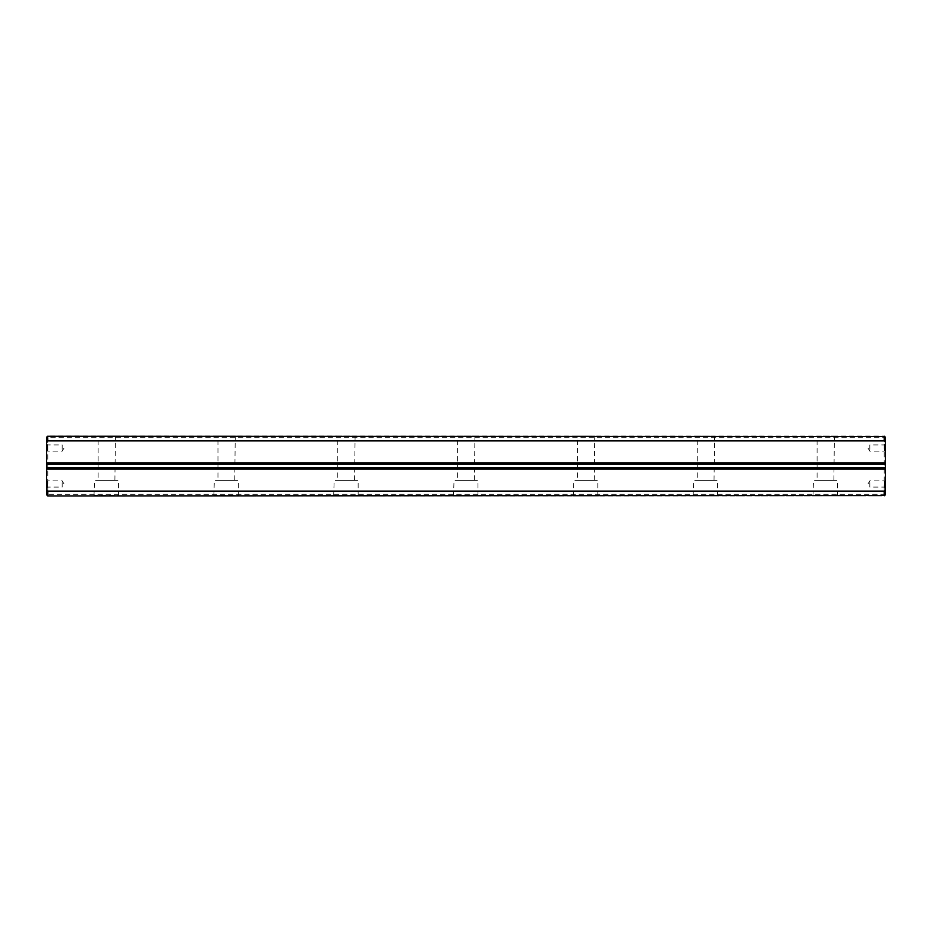 <?xml version="1.0" encoding="UTF-8"?>
<svg xmlns="http://www.w3.org/2000/svg" width="932" height="932" viewBox="0 0 932 932"><rect width="100%" height="100%" fill="white"/><g stroke="black" fill="none" stroke-linecap="round" stroke-linejoin="round"><path stroke-width="0.7" stroke-dasharray="4.66 3.5" d="M787.156 495.952L787.75 495.952M849.821 495.952L852.337 495.952M861.622 495.952L877.501 495.509L849.821 495.509M852.337 495.509L861.622 495.509M878.27 495.952L870.139 495.952L881.8 495.509L870.139 495.509L878.293 495.509M861.005 495.952L852.966 495.952L868.997 495.952L861.005 495.509M798.34 495.952L797.233 495.952L798.34 495.509M771.009 495.952L772.407 495.952L769.692 495.952L771.009 495.509M805.982 495.952L800.425 495.509L811.038 495.509L805.982 495.952M763.343 495.952L760.792 495.952L763.343 495.952M760.92 495.952L763.343 495.509L760.92 495.952M792.328 495.952C794.751 495.952 794.751 495.952 792.328 495.952C794.751 495.952 794.751 495.952 792.328 495.952C789.905 495.952 789.905 495.952 792.328 495.952C789.905 495.952 789.905 495.952 792.328 495.952C790.674 495.952 790.674 495.952 792.34 495.952C790.674 495.952 790.674 495.952 792.34 495.952C793.994 495.952 793.994 495.952 792.34 495.952C793.994 495.952 793.994 495.952 792.34 495.952L792.328 495.509C789.905 495.509 789.905 495.509 792.328 495.509C789.905 495.509 789.905 495.509 792.328 495.509C794.751 495.509 794.751 495.509 792.328 495.509C794.751 495.509 794.751 495.509 792.328 495.509C790.674 495.509 790.674 495.509 792.34 495.509C790.674 495.509 790.674 495.509 792.34 495.509C793.994 495.509 793.994 495.509 792.34 495.509C793.994 495.509 793.994 495.509 792.34 495.509L792.34 495.952M766.582 495.952L768.003 495.952L765.242 495.952L766.582 495.509M751.25 495.952L750.307 495.952L751.25 495.509M749.34 495.952L751.786 495.952L749.34 495.509M751.215 495.952L748.78 495.952L751.215 495.509M843.716 495.952L851.836 495.952L840.21 495.952L851.836 495.509L843.716 495.509M47.8 494.275L46.961 495.113L47.8 495.952L884.2 495.952L885.039 495.113L884.2 494.275L47.8 494.275L47.8 437.725L884.2 437.725L884.2 494.275M718.176 495.952L693.14 495.952L718.176 495.952L693.676 495.416L717.64 495.416L717.64 480.376L693.676 480.376L717.64 480.376M119.04 495.952L93.992 495.952L119.04 495.952L94.528 495.416L118.492 495.416L118.492 480.376L94.528 480.376L118.492 480.376M478.524 495.952L453.476 495.952L478.524 495.952L454.012 495.416L477.988 495.416L477.988 480.376L454.012 480.376L477.988 480.376M238.86 495.952L213.824 495.952L238.86 495.952L214.36 495.416L238.324 495.416L238.324 480.376L214.36 480.376L238.324 480.376M838.008 495.952L812.96 495.952L838.008 495.952L813.508 495.416L837.472 495.416L837.472 480.376L813.508 480.376L837.472 480.376M358.692 495.952L333.644 495.952L358.692 495.952L334.192 495.416L358.156 495.416L358.156 480.376L334.192 480.376L358.156 480.376M598.356 495.952L573.308 495.952L598.356 495.952L573.844 495.416L597.808 495.416L597.808 480.376L573.844 480.376L597.808 480.376M805.399 495.952L811.038 495.952L800.425 495.952L805.399 495.509M809.896 495.952L807.776 495.952L811.038 495.952L809.896 495.509M790.709 495.952L785.769 495.952L790.709 495.509M797.815 495.952L796.697 495.509L797.815 495.952M784.662 495.952L785.769 495.509L784.662 495.952M758.497 495.952L757.401 495.952L758.497 495.509M778.232 495.952L779.653 495.952L776.904 495.952L778.232 495.509M742.769 495.952C745.192 495.952 745.192 495.952 742.769 495.952C745.192 495.952 745.192 495.952 742.769 495.952C740.346 495.952 740.346 495.952 742.769 495.952C740.346 495.952 740.346 495.952 742.769 495.952C741.103 495.952 741.103 495.952 742.769 495.952C741.103 495.952 741.103 495.952 742.769 495.952C744.435 495.952 744.435 495.952 742.769 495.952C744.435 495.952 744.435 495.952 742.769 495.952L742.769 495.509C740.346 495.509 740.346 495.509 742.769 495.509C740.346 495.509 740.346 495.509 742.769 495.509C745.192 495.509 745.192 495.509 742.769 495.509C745.192 495.509 745.192 495.509 742.769 495.509C741.103 495.509 741.103 495.509 742.769 495.509C741.103 495.509 741.103 495.509 742.769 495.509C744.435 495.509 744.435 495.509 742.769 495.509C744.435 495.509 744.435 495.509 742.769 495.509L742.769 495.952M784.068 495.952L781.529 495.952L784.068 495.952M739.111 495.952L735.942 495.952L739.111 495.952M767.246 495.952L765.941 495.952L767.246 495.952M803.046 495.952L802.103 495.952L803.046 495.509M801.136 495.952L809.652 495.509L801.136 495.509M803 495.952L800.576 495.952L803 495.509M777.253 495.952L769.879 495.952L777.253 495.509M46.6 488.17L46.6 479.782L46.6 488.17L47.683 487.087L62.176 487.087L62.176 480.865L62.176 487.087L64.04 483.976L62.176 480.865L47.683 480.865L47.683 487.087L47.683 480.865L46.6 479.782M46.6 443.83L46.6 452.218L46.6 443.83L47.683 444.913L62.176 444.913L62.176 451.135L62.176 444.913L64.04 448.024L62.176 451.135L47.683 451.135L47.683 444.913L47.683 451.135L46.6 452.218M47.8 437.725L46.6 437.236L46.961 495.113M217.412 436.048L235.272 436.048L217.412 436.048L234.736 436.584L217.96 436.584L217.96 480.376L234.736 480.376L217.96 480.376M696.728 436.048L714.588 436.048L696.728 436.048L714.04 436.584L697.264 436.584L697.264 480.376L714.04 480.376L697.264 480.376M337.244 436.048L355.104 436.048L337.244 436.048L354.556 436.584L337.78 436.584L337.78 480.376L354.556 480.376L337.78 480.376M816.56 436.048L834.408 436.048L816.56 436.048L833.872 436.584L817.096 436.584L817.096 480.376L833.872 480.376L817.096 480.376M576.896 436.048L594.756 436.048L576.896 436.048L594.22 436.584L577.444 436.584L577.444 480.376L594.22 480.376L577.444 480.376M457.076 436.048L474.924 436.048L457.076 436.048L474.388 436.584L457.612 436.584L457.612 480.376L474.388 480.376L457.612 480.376M97.592 436.048L115.44 436.048L97.592 436.048L114.904 436.584L98.128 436.584L98.128 480.376L114.904 480.376L98.128 480.376M884.2 437.725L885.039 436.887L884.2 436.048L47.8 436.048L46.961 436.887M885.4 488.17L885.4 479.782L885.4 488.17L884.317 487.087L869.824 487.087L869.824 480.865L869.824 487.087L867.96 483.976L869.824 480.865L884.317 480.865L884.317 487.087L884.317 480.865L885.4 479.782M885.4 443.83L885.4 452.218L885.4 443.83L884.317 444.913L869.824 444.913L869.824 451.135L869.824 444.913L867.96 448.024L869.824 451.135L884.317 451.135L884.317 444.913L884.317 451.135L885.4 452.218M885.039 495.113L885.039 436.887M885.4 468.994L46.6 468.994M46.6 463.006L885.4 463.006M809.652 495.509L805.528 495.952L809.652 495.509M765.813 495.509L767.467 495.509L765.813 495.952M767.467 495.509L766.675 495.952L767.467 495.509M808.335 495.509L810.491 495.509L808.335 495.952M777.474 495.509L779.117 495.509L777.474 495.952M779.117 495.509L778.325 495.952L779.117 495.509M770.263 495.509L771.871 495.509L770.263 495.952M771.871 495.509L771.09 495.952L771.871 495.509M798.91 495.509L797.186 495.509L798.91 495.952M787.75 495.509L787.156 495.509M738.61 495.509L735.942 495.509L738.61 495.509M765.941 495.509L767.246 495.509L765.941 495.509M780.166 495.509L781.68 495.509L780.166 495.509M114.904 480.376L115.44 436.048M93.992 495.952L94.528 480.376M234.736 480.376L235.272 436.048M213.824 495.952L214.36 480.376M354.556 480.376L355.104 436.048M333.644 495.952L334.192 480.376M474.388 480.376L474.924 436.048M453.476 495.952L454.012 480.376M594.22 480.376L594.756 436.048M573.308 495.952L573.844 480.376M714.04 480.376L714.588 436.048M693.14 495.952L693.676 480.376M833.872 480.376L834.408 436.048M812.96 495.952L813.508 480.376"/><path stroke-width="1.4" d="M884.2 495.475L47.8 495.952L884.2 495.475L884.2 491.106L885.4 489.906L885.4 468.994L46.6 468.994L46.6 437.236L47.555 436.281L47.8 440.894L884.2 440.894L884.2 436.526L47.8 436.526M47.555 495.719L46.6 494.764L46.6 468.994M46.6 489.906L47.8 491.106L884.2 491.106M47.8 491.106L47.8 495.475M47.555 436.281L884.2 436.526M884.445 436.281L885.4 437.236L885.4 464.206L46.6 464.206M46.6 467.794L885.4 467.794L885.4 464.206M885.4 467.794L885.4 468.994M885.4 489.906L885.4 494.764L884.445 495.719M47.8 440.894L46.6 442.094M885.4 463.006L46.6 463.006M885.4 442.094L884.2 440.894"/></g></svg>
